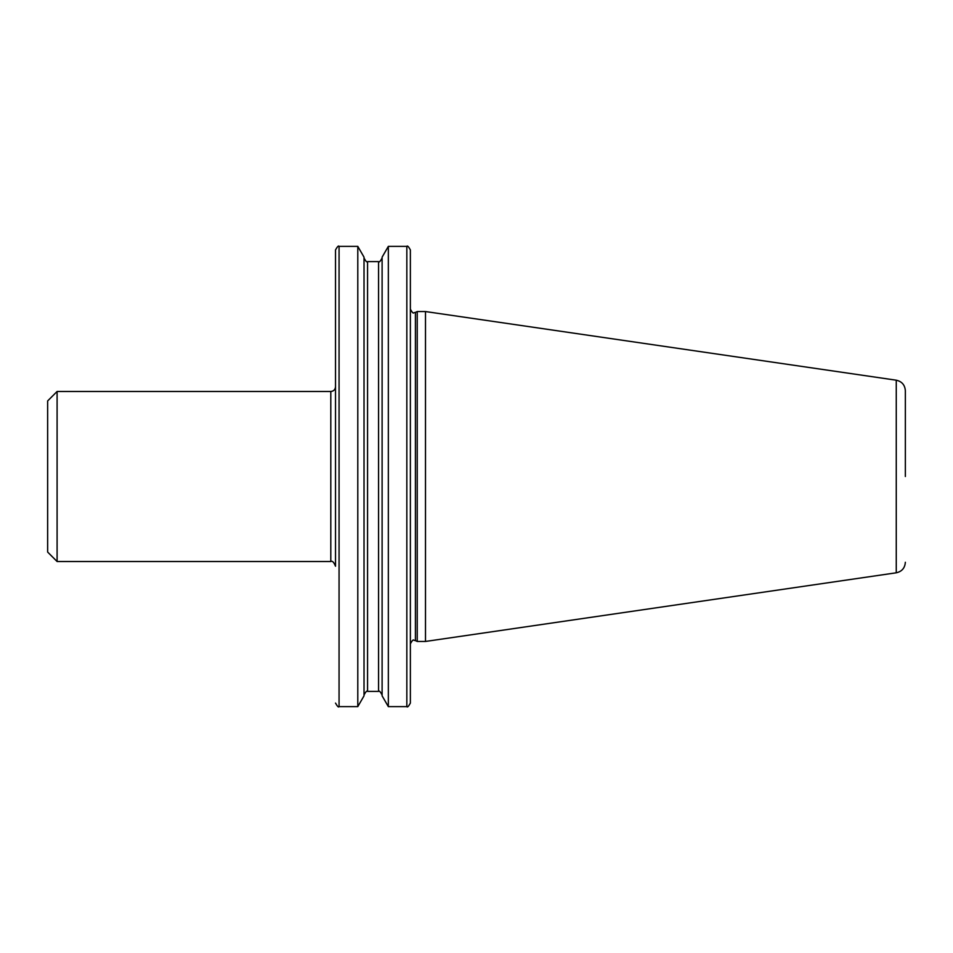 <?xml version="1.0" encoding="UTF-8"?>
<svg xmlns="http://www.w3.org/2000/svg" width="953" height="953" viewBox="0 0 953 953"><rect width="100%" height="100%" fill="white"/><g stroke="black" fill="none" stroke-linecap="round" stroke-linejoin="round"><path stroke-width="1.43" d="M406.836 246.374C407.348 245.35 408.527 246.529 410.374 249.912L410.374 643.811C412.22 640.428 413.411 639.249 413.924 640.273L415.413 640.607L415.413 312.393L413.924 312.727C413.411 313.751 412.22 312.572 410.374 309.189L410.374 703.088C408.527 706.471 407.348 707.65 406.836 706.626L406.836 246.374L388.336 246.374L388.336 706.626L406.836 706.626M335.516 386.763L335.516 566.237C333.836 562.139 332.263 560.567 330.798 561.52L330.798 391.48C333.669 391.206 335.242 389.634 335.516 386.763M905.35 476.5L905.35 390.718C904.909 384.964 901.883 381.462 896.261 380.199L425.491 311.548L417.235 311.548L417.235 641.452L425.491 641.452L425.491 311.548M47.65 552.073L47.65 400.927L57.097 391.48L57.097 561.52L47.65 552.073M388.336 706.626L382.105 695.845L382.105 257.155L388.336 246.374M357.792 246.374L357.792 706.626L364.022 695.845L364.022 257.155L357.792 246.374L339.065 246.374L339.065 706.626C338.589 707.65 337.41 706.471 335.516 703.088M335.516 476.5L335.516 249.912L335.516 476.5M905.35 562.282C904.909 568.036 901.883 571.538 896.261 572.801L896.261 380.199M378.567 261.599L367.56 261.599L367.56 691.401L378.567 691.401L378.567 261.599C379.08 262.623 380.259 261.444 382.105 258.06M896.261 572.801L425.491 641.452M415.413 640.607L417.235 641.452M367.56 261.599C367.048 262.623 365.869 261.444 364.022 258.06M357.792 706.626L339.065 706.626M330.798 561.52L57.097 561.52M330.798 391.48L57.097 391.48M367.56 691.401C367.048 690.377 365.869 691.556 364.022 694.94M378.567 691.401C379.08 690.377 380.259 691.556 382.105 694.94M415.413 312.393L417.235 311.548M339.065 246.374C338.589 245.35 337.41 246.529 335.516 249.912"/></g></svg>
